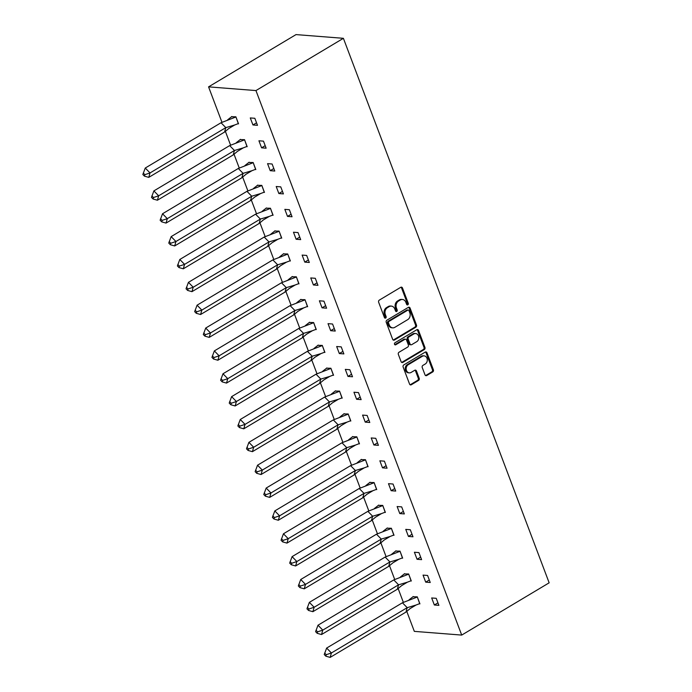 <?xml version="1.0" encoding="UTF-8"?>
<svg xmlns="http://www.w3.org/2000/svg" width="692" height="692" viewBox="0 0 692 692"><rect width="100%" height="100%" fill="white"/><g stroke="black" fill="none" stroke-linecap="round" stroke-linejoin="round"><path stroke-width="1.04" d="M407.813 304.809A1.125 0.917 94.5 0 0 408.271 303.304L402.493 288.019A1.609 1.306 94.5 0 0 400.763 287.301L379.303 300.12A1.609 1.306 94.5 0 0 378.654 302.274L384.432 317.559A1.125 0.917 94.5 0 0 386.101 316.555L385.349 314.583A5.138 4.187 94.5 0 1 387.425 307.698L389.215 306.625A5.138 4.187 94.5 0 1 391.352 306.106A5.138 4.187 94.5 0 1 394.769 308.952L395.513 310.933A1.125 0.917 94.5 0 0 397.182 309.93L396.438 307.957A5.138 4.187 94.5 0 1 398.514 301.072L400.296 299.999A5.138 4.187 94.5 0 1 402.441 299.48A5.138 4.187 94.5 0 1 405.858 302.326L406.602 304.298A1.125 0.917 94.5 0 0 407.813 304.809M406.887 304.722A1.125 0.917 94.5 0 0 407.32 303.234L401.55 287.95A1.609 1.306 94.5 0 0 400.945 287.206M384.717 317.983A1.125 0.917 94.5 0 0 385.15 316.486L384.406 314.505L385.349 314.583M395.798 311.348A1.125 0.917 94.5 0 0 396.239 309.86L395.487 307.879L396.438 307.957M424.992 374.813A1.609 1.306 94.5 0 0 426.722 375.54L432.742 371.941A1.609 1.306 94.5 0 0 433.391 369.788L426.981 352.816A1.609 1.306 94.5 0 0 425.243 352.09L403.791 364.918A1.609 1.306 94.5 0 0 403.142 367.071L409.552 384.043A1.609 1.306 94.5 0 0 411.29 384.769L418.556 380.418A1.609 1.306 94.5 0 0 419.205 378.273L416.463 371.007A1.609 1.306 94.5 0 0 414.724 370.281L411.117 372.434A4.299 3.503 94.5 0 1 409.335 372.876A4.299 3.503 94.5 0 1 406.213 369.433A4.299 3.503 94.5 0 1 408.211 364.745L422.336 356.293A4.299 3.503 94.5 0 1 424.127 355.861A4.299 3.503 94.5 0 1 427.249 359.304A4.299 3.503 94.5 0 1 425.251 363.992L422.89 365.402A1.609 1.306 94.5 0 0 422.241 367.547L424.992 374.813M255.953 90.574L461.711 635.083L549.154 582.82L343.396 38.311L296.012 34.6L208.569 86.863L255.953 90.574L343.396 38.311M415.84 327.212A1.609 1.306 94.5 0 0 416.489 325.058L410.079 308.087A1.609 1.306 94.5 0 0 408.341 307.36L386.889 320.188A1.609 1.306 94.5 0 0 386.24 322.342L392.649 339.314A1.609 1.306 94.5 0 0 394.388 340.04L415.84 327.212L414.897 327.134A1.609 1.306 94.5 0 0 415.546 324.989L409.128 308.009A1.609 1.306 94.5 0 0 408.531 307.274M418.53 330.456L424.94 347.427A1.609 1.306 94.5 0 1 424.291 349.572L402.839 362.4A1.609 1.306 94.5 0 1 401.101 361.674L398.358 354.416A1.609 1.306 94.5 0 1 399.007 352.263L407.709 347.064A1.609 1.306 94.5 0 0 408.358 344.91L406.533 340.092A1.609 1.306 94.5 0 0 404.803 339.365L395.738 344.78A1.125 0.917 94.5 0 1 394.976 342.765L416.792 329.729A1.609 1.306 94.5 0 1 418.53 330.456L417.579 330.378L423.997 347.349L424.94 347.427M406.792 611.443L414.326 631.372L461.711 635.083M403.349 602.325L398.159 588.589M394.708 579.472L389.518 565.727M386.075 556.61L380.877 542.865M377.434 533.757L372.244 520.012M368.801 510.895L363.603 497.15M360.16 488.033L354.97 474.288M351.519 465.18L346.329 451.435M342.886 442.318L337.696 428.573M334.245 419.456L329.055 405.72M325.612 396.603L320.413 382.858M316.971 373.741L311.781 359.996M308.338 350.879L303.139 337.142M299.697 328.025L294.507 314.28M291.055 305.163L285.865 291.418M282.423 282.31L277.233 268.565M273.781 259.448L268.591 245.703M265.148 236.586L259.95 222.841M256.507 213.733L251.317 199.988M247.874 190.871L242.676 177.126M239.233 168.009L234.043 154.273M230.592 145.156L225.402 131.411M221.959 122.294L208.569 86.863M252.952 124.967L257.493 125.321L254.838 118.289L250.288 117.934L252.952 124.967L256.55 122.813M237.884 123.79L238.541 123.842L235.885 116.801L231.457 116.758M261.585 147.82L266.135 148.183L263.479 141.151L258.929 140.787L261.585 147.82L265.183 145.675M246.516 146.643L247.182 146.695L244.527 139.663L240.089 139.62M270.226 170.682L274.776 171.036L272.112 164.004L267.562 163.649L270.226 170.682L273.824 168.528M255.158 169.505L255.815 169.557L253.16 162.525L248.731 162.482M278.859 193.544L283.409 193.898L280.753 186.866L276.203 186.511L278.859 193.544L282.466 191.39M263.79 192.359L264.456 192.411L261.801 185.378L257.372 185.335M287.5 216.397L292.05 216.76L289.386 209.719L284.844 209.365L287.5 216.397L291.098 214.252M272.432 215.221L273.098 215.273L270.434 208.24L266.005 208.197M296.133 239.259L300.683 239.614L298.027 232.581L293.477 232.227L296.133 239.259L299.74 237.105M281.064 238.083L281.731 238.135L279.075 231.102L274.646 231.059M304.774 262.121L309.324 262.476L306.668 255.443L302.119 255.088L304.774 262.121L308.373 259.967M289.706 260.936L290.372 260.988L287.708 253.955L283.279 253.912M313.415 284.974L317.957 285.329L315.301 278.296L310.751 277.942L313.415 284.974L317.014 282.82M298.347 283.798L299.005 283.85L296.349 276.817L291.92 276.774M322.048 307.836L326.598 308.191L323.942 301.158L319.393 300.804L322.048 307.836L325.647 305.682M306.98 306.66L307.646 306.712L304.99 299.679L300.553 299.636M330.69 330.698L335.239 331.053L332.575 324.02L328.025 323.657L330.69 330.698L334.288 328.544M315.621 329.513L316.279 329.565L313.623 322.533L309.194 322.489M339.322 353.551L343.872 353.906L341.217 346.874L336.667 346.519L339.322 353.551L342.929 351.398M324.254 352.375L324.92 352.427L322.264 345.394L317.836 345.351M347.964 376.413L352.513 376.768L349.849 369.736L345.308 369.381L347.964 376.413L351.562 374.26M332.895 375.237L333.561 375.289L330.897 368.248L326.468 368.205M356.596 399.275L361.146 399.63L358.491 392.598L353.941 392.234L356.596 399.275L360.203 397.122M341.528 398.09L342.194 398.142L339.538 391.11L335.11 391.067M365.238 422.129L369.788 422.483L367.132 415.451L362.582 415.096L365.238 422.129L368.836 419.975M350.169 420.952L350.835 421.004L348.171 413.972L343.742 413.928M373.879 444.991L378.42 445.345L375.765 438.313L371.215 437.958L373.879 444.991L377.477 442.837M358.811 443.806L359.468 443.857L356.812 436.825L352.384 436.782M382.512 467.844L387.062 468.207L384.406 461.166L379.856 460.811L382.512 467.844L386.11 465.699M367.443 466.668L368.109 466.719L365.454 459.687L361.016 459.644M391.153 490.706L395.703 491.061L393.039 484.028L388.489 483.673L391.153 490.706L394.751 488.552M376.085 489.529L376.742 489.581L374.087 482.549L369.658 482.506M399.786 513.568L404.336 513.922L401.68 506.89L397.13 506.535L399.786 513.568L403.393 511.414M384.717 512.383L385.383 512.435L382.728 505.402L378.299 505.359M408.427 536.421L412.977 536.784L410.313 529.743L405.772 529.389L408.427 536.421L412.025 534.276M393.359 535.245L394.025 535.297L391.361 528.264L386.932 528.221M417.06 559.283L421.61 559.638L418.954 552.605L414.404 552.251L417.06 559.283L420.667 557.129M401.991 558.107L402.657 558.159L400.002 551.126L395.573 551.083M425.701 582.145L430.251 582.5L427.595 575.467L423.046 575.113L425.701 582.145L429.3 579.991M410.633 580.96L411.299 581.012L408.635 573.979L404.206 573.936M434.342 604.998L438.884 605.353L436.228 598.321L431.678 597.966L434.342 604.998L437.941 602.844M419.274 603.822L419.932 603.874L417.276 596.841L412.847 596.798M402.441 299.48L401.49 299.402A5.138 4.187 94.5 0 0 399.353 299.93L400.296 299.999M395.487 307.879A5.138 4.187 94.5 0 1 397.563 300.994L399.353 299.93M391.352 306.106L390.409 306.028A5.138 4.187 94.5 0 0 388.264 306.556L389.215 306.625M384.406 314.505A5.138 4.187 94.5 0 1 386.482 307.62L388.264 306.556M393.246 340.049A1.609 1.306 94.5 0 0 393.437 339.962L414.897 327.134M409.007 310.665A1.125 0.917 94.5 0 0 407.796 310.163L388.956 321.417A1.125 0.917 94.5 0 0 388.506 322.922L389.293 325.006A5.138 4.187 94.5 0 0 392.701 327.852A5.138 4.187 94.5 0 0 394.847 327.333L407.718 319.635A5.138 4.187 94.5 0 0 409.794 312.749L409.007 310.665M408.263 310.042L407.311 309.973A1.125 0.917 94.5 0 0 406.844 310.085L407.796 310.163M392.701 327.852L391.758 327.783A5.138 4.187 94.5 0 1 388.342 324.937L387.555 322.853A1.125 0.917 94.5 0 1 388.013 321.339L406.844 310.085M401.706 362.418A1.609 1.306 94.5 0 0 401.888 362.331L423.348 349.503A1.609 1.306 94.5 0 0 423.997 347.349M405.469 339.201L404.517 339.123A1.609 1.306 94.5 0 0 403.851 339.288L394.812 344.694L395.738 344.78M416.74 341.666A4.299 3.503 94.5 0 0 418.738 336.969A4.299 3.503 94.5 0 0 415.615 333.527A4.299 3.503 94.5 0 0 413.825 333.968L408.851 336.943A1.609 1.306 94.5 0 0 408.202 339.097L410.027 343.915A1.609 1.306 94.5 0 0 411.757 344.633L416.74 341.666M415.615 333.527L414.672 333.457A4.299 3.503 94.5 0 0 412.882 333.89L413.825 333.968M411.091 344.798L410.14 344.728A1.609 1.306 94.5 0 1 409.076 343.837L407.259 339.019A1.609 1.306 94.5 0 1 407.908 336.866L412.882 333.89M417.579 330.378A1.609 1.306 94.5 0 0 416.982 329.634M424.127 355.861L423.184 355.783A4.299 3.503 94.5 0 0 421.393 356.224L422.336 356.293M409.335 372.876L408.384 372.798A4.299 3.503 94.5 0 1 405.261 369.364A4.299 3.503 94.5 0 1 407.268 364.667L421.393 356.224M410.157 384.787A1.609 1.306 94.5 0 0 410.339 384.691L417.613 380.349A1.609 1.306 94.5 0 0 418.262 378.195L415.511 370.929A1.609 1.306 94.5 0 0 414.915 370.185M425.589 375.557A1.609 1.306 94.5 0 0 425.779 375.462L431.799 371.863A1.609 1.306 94.5 0 0 432.448 369.718L426.03 352.747A1.609 1.306 94.5 0 0 425.433 352.003M227.607 119.863L231.881 116.49M228.767 128.522L224.554 132.068L225.808 127.639L234.666 124.992L228.767 128.522M238.429 123.539L234.666 124.992M145.251 168.044L142.846 174.514L144.446 176.14L148.771 177.368L150.026 172.939L145.251 168.044L221.033 122.743L235.825 117.017L231.56 116.68M148.771 177.368L224.554 132.068M144.446 176.14L144.862 174.669L150.026 172.939L225.808 127.639L221.033 122.743M238.316 123.609L235.937 116.948M144.862 174.669L143.27 173.035M236.249 142.716L240.513 139.351M237.408 151.384L233.195 154.921L234.45 150.501L243.299 147.854L237.408 151.384M247.07 146.401L243.299 147.854M153.883 190.897L151.487 197.367L153.079 199.002L157.413 200.222L158.667 195.793L153.883 190.897L229.675 145.597L244.466 139.87L240.202 139.542M157.413 200.222L233.195 154.921M153.079 199.002L153.494 197.523L158.667 195.793L234.45 150.501L229.675 145.597M246.958 146.462L244.579 139.801M153.494 197.523L151.903 195.897M244.882 165.578L249.155 162.205M246.041 174.237L241.837 177.783L243.082 173.355L251.94 170.708L246.041 174.237M255.703 169.255L251.94 170.708M162.525 213.759L160.129 220.229L161.72 221.864L166.045 223.083L167.3 218.655L162.525 213.759L238.308 168.459L253.099 162.732L248.835 162.395M166.045 223.083L241.837 177.783M161.72 221.864L162.136 220.385L167.3 218.655L243.082 173.355L238.308 168.459M255.59 169.324L253.211 162.663M162.136 220.385L160.544 218.75M253.523 188.44L257.787 185.067M254.682 197.099L250.469 200.645L251.724 196.217L260.573 193.57L254.682 197.099M264.344 192.117L260.573 193.57M171.158 236.612L168.761 243.082L170.353 244.717L174.687 245.945L175.941 241.517L171.158 236.612L246.949 191.321L261.74 185.586L257.476 185.257M174.687 245.945L250.469 200.645M170.353 244.717L170.777 243.247L175.941 241.517L251.724 196.217L246.949 191.321M264.232 192.186L261.853 185.525M170.777 243.247L169.177 241.612M262.164 211.294L266.429 207.929M263.315 219.952L259.111 223.499L260.365 219.07L269.214 216.432L263.315 219.952M272.985 214.978L269.214 216.432M179.799 259.474L177.403 265.944L178.994 267.579L183.319 268.799L184.574 264.37L179.799 259.474L255.582 214.174L270.373 208.448L266.109 208.11M183.319 268.799L259.111 223.499M178.994 267.579L179.41 266.1L184.574 264.37L260.365 219.07L255.582 214.174M272.873 215.039L270.486 208.379M179.41 266.1L177.818 264.465M270.797 234.155L275.07 230.782M271.956 242.814L267.743 246.361L268.998 241.932L277.847 239.285L271.956 242.814M281.618 237.832L277.847 239.285M188.44 282.336L186.036 288.806L187.627 290.432L191.961 291.661L193.215 287.232L188.44 282.336L264.223 237.036L279.014 231.31L274.75 230.972M191.961 291.661L267.743 246.361M187.627 290.432L188.051 288.962L193.215 287.232L268.998 241.932L264.223 237.036M281.506 237.901L279.127 231.24M188.051 288.962L186.459 287.327M279.438 257.017L283.703 253.644M280.597 265.676L276.385 269.214L277.639 264.794L286.488 262.147L280.597 265.676M290.259 260.694L286.488 262.147M197.073 305.189L194.677 311.659L196.268 313.294L200.602 314.514L201.848 310.094L197.073 305.189L272.856 259.889L287.656 254.163L283.391 253.834M200.602 314.514L276.385 269.214M196.268 313.294L196.684 311.824L201.848 310.094L277.639 264.794L272.856 259.889M290.147 260.763L287.768 254.102M196.684 311.824L195.092 310.189M288.071 279.871L292.344 276.506M289.23 288.529L285.017 292.076L286.272 287.647L295.129 285.009L289.23 288.529M298.892 283.556L295.129 285.009M205.714 328.051L203.31 334.521L204.91 336.156L209.235 337.376L210.489 332.947L205.714 328.051L281.497 282.751L296.288 277.025L292.024 276.688M209.235 337.376L285.017 292.076M204.91 336.156L205.325 334.677L210.489 332.947L286.272 287.647L281.497 282.751M298.78 283.616L296.401 276.956M205.325 334.677L203.733 333.042M296.712 302.733L300.977 299.359M297.871 311.391L293.659 314.938L294.913 310.509L303.762 307.862L297.871 311.391M307.533 306.409L303.762 307.862M214.347 350.913L211.951 357.383L213.543 359.01L217.876 360.238L219.13 355.809L214.347 350.913L290.138 305.613L304.93 299.887L300.665 299.55M217.876 360.238L293.659 314.938M213.543 359.01L213.958 357.539L219.13 355.809L294.913 310.509L290.138 305.613M307.421 306.478L305.042 299.818M213.958 357.539L212.366 355.904M305.345 325.595L309.618 322.221M306.504 334.253L302.3 337.791L303.546 333.371L312.403 330.724L306.504 334.253M316.166 329.271L312.403 330.724M222.988 373.767L220.592 380.237L222.184 381.872L226.509 383.091L227.763 378.671L222.988 373.767L298.771 328.466L313.562 322.74L309.298 322.411M226.509 383.091L302.3 337.791M222.184 381.872L222.599 380.392L227.763 378.671L303.546 333.371L298.771 328.466M316.054 329.34L313.675 322.671M222.599 380.392L221.007 378.766M313.986 348.448L318.251 345.083M315.145 357.107L310.933 360.653L312.187 356.224L321.036 353.577L315.145 357.107M324.808 352.124L321.036 353.577M231.621 396.628L229.225 403.099L230.817 404.733L235.15 405.953L236.405 401.524L231.621 396.628L307.412 351.328L322.204 345.602L317.939 345.265M235.15 405.953L310.933 360.653M230.817 404.733L231.24 403.254L236.405 401.524L312.187 356.224L307.412 351.328M324.695 352.193L322.316 345.533M231.24 403.254L229.64 401.62M322.628 371.31L326.892 367.936M323.778 379.969L319.574 383.515L320.828 379.086L329.677 376.439L323.778 379.969M333.449 374.986L329.677 376.439M240.262 419.49L237.866 425.961L239.458 427.587L243.783 428.815L245.037 424.386L240.262 419.49L316.045 374.19L330.837 368.464L326.572 368.127M243.783 428.815L319.574 383.515M239.458 427.587L239.873 426.116L245.037 424.386L320.828 379.086L316.045 374.19M333.336 375.055L330.949 368.395M239.873 426.116L238.282 424.481M331.26 394.163L335.534 390.798M332.42 402.83L328.207 406.368L329.461 401.948L338.31 399.301L332.42 402.83M342.082 397.848L338.31 399.301M248.904 442.344L246.499 448.814L248.091 450.449L252.424 451.668L253.679 447.248L248.904 442.344L324.686 397.044L339.478 391.317L335.213 390.989M252.424 451.668L328.207 406.368M248.091 450.449L248.514 448.97L253.679 447.248L329.461 401.948L324.686 397.044M341.969 397.909L339.59 391.248M248.514 448.97L246.923 447.343M339.902 417.025L344.166 413.652M341.061 425.684L336.848 429.23L338.103 424.802L346.952 422.155L341.061 425.684M350.723 420.701L346.952 422.155M257.536 465.206L255.14 471.676L256.732 473.311L261.066 474.53L262.311 470.102L257.536 465.206L333.319 419.906L348.119 414.179L343.855 413.842M261.066 474.53L336.848 429.23M256.732 473.311L257.147 471.832L262.311 470.102L338.103 424.802L333.319 419.906M350.61 420.771L348.232 414.11M257.147 471.832L255.556 470.197M348.534 439.887L352.808 436.514M349.694 448.546L345.481 452.092L346.735 447.663L355.593 445.017L349.694 448.546M359.356 443.563L355.593 445.017M266.178 488.059L263.773 494.529L265.373 496.164L269.698 497.392L270.953 492.963L266.178 488.059L341.96 442.768L356.752 437.033L352.488 436.704M269.698 497.392L345.481 452.092M265.373 496.164L265.789 494.693L270.953 492.963L346.735 447.663L341.96 442.768M359.243 443.633L356.864 436.972M265.789 494.693L264.197 493.059M357.176 462.74L361.44 459.376M358.335 471.399L354.122 474.946L355.377 470.517L364.226 467.878L358.335 471.399M367.997 466.425L364.226 467.878M274.81 510.921L272.414 517.391L274.006 519.026L278.34 520.246L279.594 515.817L274.81 510.921L350.602 465.621L365.393 459.895L361.129 459.566M278.34 520.246L354.122 474.946M274.006 519.026L274.421 517.547L279.594 515.817L355.377 470.517L350.602 465.621M367.885 466.486L365.506 459.825M274.421 517.547L272.83 515.921M365.808 485.602L370.082 482.229M366.968 494.261L362.764 497.808L364.009 493.379L372.867 490.732L366.968 494.261M376.63 489.279L372.867 490.732M283.452 533.783L281.056 540.253L282.647 541.879L286.972 543.108L288.227 538.679L283.452 533.783L359.235 488.483L374.026 482.757L369.762 482.419M286.972 543.108L362.764 497.808M282.647 541.879L283.063 540.409L288.227 538.679L364.009 493.379L359.235 488.483M376.517 489.348L374.138 482.687M283.063 540.409L281.471 538.774M374.45 508.464L378.714 505.091M375.609 517.123L371.396 520.661L372.651 516.241L381.5 513.594L375.609 517.123M385.271 512.141L381.5 513.594M292.085 556.636L289.688 563.106L291.28 564.741L295.614 565.961L296.868 561.541L292.085 556.636L367.876 511.336L382.667 505.61L378.403 505.281M295.614 565.961L371.396 520.661M291.28 564.741L291.704 563.271L296.868 561.541L372.651 516.241L367.876 511.336M385.159 512.21L382.78 505.549M291.704 563.271L290.104 561.636M383.091 531.318L387.356 527.953M384.242 539.976L380.038 543.523L381.292 539.094L390.141 536.456L384.242 539.976M393.912 535.002L390.141 536.456M300.726 579.498L298.33 585.968L299.921 587.603L304.246 588.823L305.501 584.394L300.726 579.498L376.509 534.198L391.3 528.472L387.036 528.134M304.246 588.823L380.038 543.523M299.921 587.603L300.337 586.124L305.501 584.394L381.292 539.094L376.509 534.198M393.8 535.063L391.413 528.403M300.337 586.124L298.745 584.489M391.724 554.18L395.988 550.806M392.883 562.838L388.67 566.385L389.925 561.956L398.774 559.309L392.883 562.838M402.545 557.856L398.774 559.309M309.367 602.36L306.963 608.83L308.554 610.456L312.888 611.685L314.142 607.256L309.367 602.36L385.15 557.06L399.941 551.334L395.677 550.996M312.888 611.685L388.67 566.385M308.554 610.456L308.978 608.986L314.142 607.256L389.925 561.956L385.15 557.06M402.433 557.925L400.054 551.264M308.978 608.986L307.386 607.351M400.365 577.042L404.63 573.668M401.524 585.7L397.312 589.238L398.566 584.818L407.415 582.171L401.524 585.7M411.186 580.718L407.415 582.171M318 625.213L315.604 631.684L317.195 633.318L321.529 634.538L322.775 630.118L318 625.213L393.783 579.913L408.583 574.187L404.318 573.858M321.529 634.538L397.312 589.238M317.195 633.318L317.611 631.839L322.775 630.118L398.566 584.818L393.783 579.913M411.074 580.787L408.695 574.126M317.611 631.839L316.019 630.213M408.998 599.895L413.271 596.53M410.157 608.553L405.945 612.1L407.199 607.671L416.048 605.024L410.157 608.553M419.819 603.571L416.048 605.024M326.641 648.075L324.237 654.546L325.837 656.18L330.162 657.4L331.416 652.971L326.641 648.075L402.424 602.775L417.215 597.049L412.951 596.712M330.162 657.4L405.945 612.1M325.837 656.18L326.252 654.701L331.416 652.971L407.199 607.671L402.424 602.775M419.707 603.64L417.328 596.98M326.252 654.701L324.66 653.066M407.32 303.234L408.271 303.304M385.15 316.486L386.101 316.555M396.239 309.86L397.182 309.93M397.563 300.994L398.514 301.072M386.482 307.62L387.425 307.698M401.55 287.95L402.493 288.019M393.437 339.962L394.388 340.04M409.128 308.009L410.079 308.087M415.546 324.989L416.489 325.058M388.013 321.339L388.956 321.417M387.555 322.853L388.506 322.922M388.342 324.937L389.293 325.006M423.348 349.503L424.291 349.572M401.888 362.331L402.839 362.4M403.851 339.288L404.803 339.365M407.908 336.866L408.851 336.943M407.259 339.019L408.202 339.097M409.076 343.837L410.027 343.915M407.268 364.667L408.211 364.745M415.511 370.929L416.463 371.007M418.262 378.195L419.205 378.273M417.613 380.349L418.556 380.418M410.339 384.691L411.29 384.769M426.03 352.747L426.981 352.816M432.448 369.718L433.391 369.788M431.799 371.863L432.742 371.941M425.779 375.462L426.722 375.54"/></g></svg>
